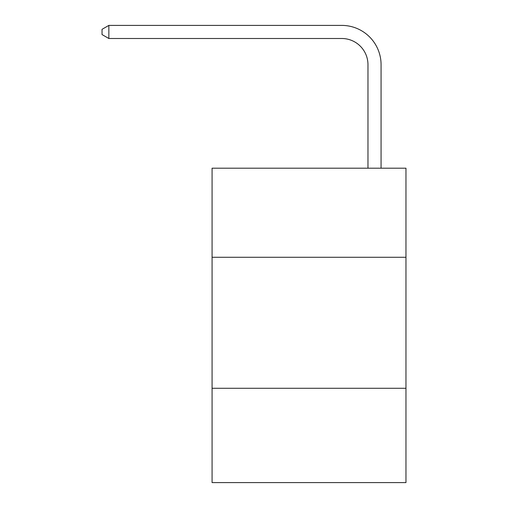 <?xml version="1.0" encoding="UTF-8"?>
<svg xmlns="http://www.w3.org/2000/svg" width="508" height="508" viewBox="0 0 508 508"><rect width="100%" height="100%" fill="white"/><g stroke="black" fill="none" stroke-linecap="round" stroke-linejoin="round"><path stroke-width="0.76" d="M405.962 257.277L405.962 168.192L212.077 168.192L212.077 257.277L405.962 257.277L405.962 482.6L212.077 482.6L212.077 257.277M405.962 388.277L212.077 388.277M367.97 168.192L367.97 64.7A26.2 26.2 0 0 0 341.77 38.5L108.852 38.5L102.038 34.569L102.038 29.331L108.852 25.4L341.77 25.4A39.3 39.3 0 0 1 381.07 64.7L381.07 168.192M367.97 64.7A26.2 26.2 0 0 0 341.77 38.5A26.2 26.2 0 0 1 367.97 64.7A26.2 26.2 0 0 0 341.77 38.5A26.2 26.2 0 0 1 367.97 64.7A26.2 26.2 0 0 0 341.77 38.5A26.2 26.2 0 0 1 367.97 64.7A26.2 26.2 0 0 0 341.77 38.5A26.2 26.2 0 0 1 367.97 64.7A26.2 26.2 0 0 0 341.77 38.5A26.2 26.2 0 0 1 367.97 64.7A26.2 26.2 0 0 0 341.77 38.5A26.2 26.2 0 0 1 367.97 64.7A26.2 26.2 0 0 0 341.77 38.5A26.2 26.2 0 0 1 367.97 64.7A26.2 26.2 0 0 0 341.77 38.5A26.2 26.2 0 0 1 367.97 64.7A26.2 26.2 0 0 0 341.77 38.5A26.2 26.2 0 0 1 367.97 64.7A26.2 26.2 0 0 0 341.77 38.5A26.2 26.2 0 0 1 367.97 64.7A26.2 26.2 0 0 0 341.77 38.5A26.2 26.2 0 0 1 367.97 64.7A26.2 26.2 0 0 0 341.77 38.5A26.2 26.2 0 0 1 367.97 64.7A26.2 26.2 0 0 0 341.77 38.5A26.2 26.2 0 0 1 367.97 64.7A26.2 26.2 0 0 0 341.77 38.5A26.2 26.2 0 0 1 367.97 64.7A26.2 26.2 0 0 0 341.77 38.5A26.2 26.2 0 0 1 367.97 64.7A26.2 26.2 0 0 0 341.77 38.5A26.2 26.2 0 0 1 367.97 64.7A26.2 26.2 0 0 0 341.77 38.5M108.852 38.5L108.852 25.4L341.77 25.4"/></g></svg>
